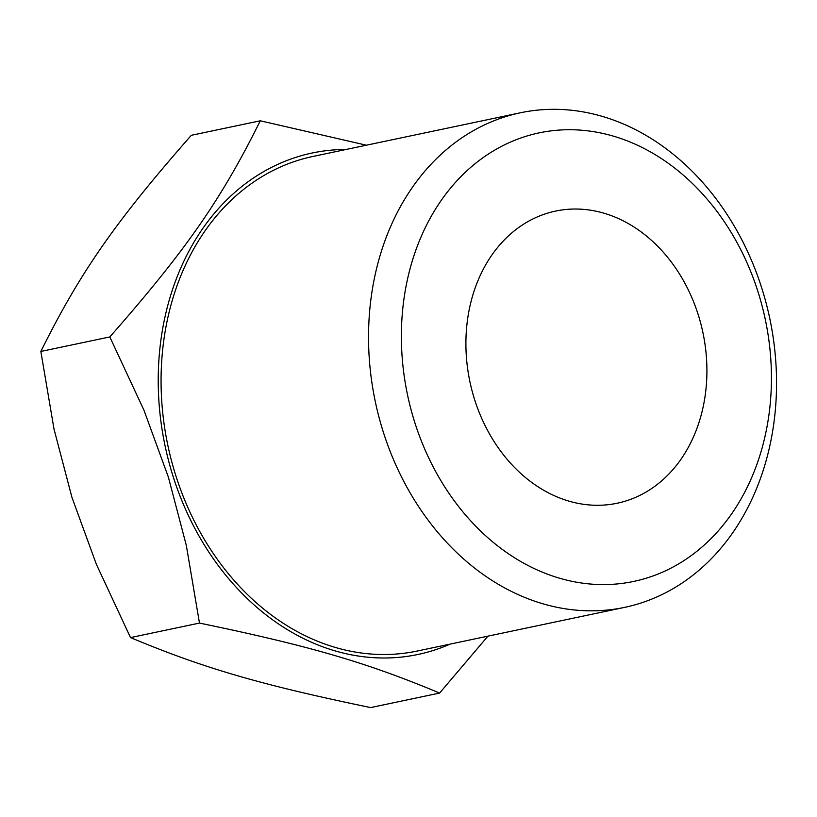 <?xml version="1.0" encoding="UTF-8"?>
<svg xmlns="http://www.w3.org/2000/svg" width="817" height="817" viewBox="0 0 817 817"><rect width="100%" height="100%" fill="white"/><g stroke="black" fill="none" stroke-linecap="round" stroke-linejoin="round"><path stroke-width="1.23" d="M541.885 215.075A149.286 119.068 -101.9 0 1 555.662 211.072A149.286 119.068 -101.9 0 1 700.863 323.879A149.286 119.068 -101.9 0 1 630.938 499.238A149.286 119.068 -101.9 0 1 617.162 503.241A149.286 119.068 -101.9 0 1 471.96 390.424A149.286 119.068 -101.9 0 1 541.885 215.075M487.943 636.147L439.617 693.061C366.292 662.403 309.796 645.941 199.481 623.075L186.317 545.409L168.373 477.118L143.945 410.185L109.815 336.941C185.837 250.39 221.233 199.552 260.276 120.793L366.384 145.201M346.081 149.48A256.252 204.383 78.1 0 0 172.867 475.668A256.252 204.383 78.1 0 0 450.198 644.092M260.276 120.793L191.311 135.305C115.279 221.856 79.892 272.694 40.85 351.453L54.014 429.119L71.957 497.41L96.386 564.343L130.516 637.587C203.852 668.245 260.337 684.707 370.652 707.583L439.617 693.061M130.516 637.587L199.481 623.075M518.049 139.002A229.22 182.824 -101.9 0 1 769.491 410.522A229.22 182.824 -101.9 0 1 471.695 521.94A229.22 182.824 -101.9 0 1 518.049 139.002M497.155 119.548A252.729 201.574 78.1 0 0 378.782 416.404A252.729 201.574 78.1 0 0 624.596 607.378A252.729 201.574 78.1 0 0 769.788 318.559A252.729 201.574 78.1 0 0 520.48 112.766A252.729 201.574 78.1 0 0 497.155 119.548M624.596 607.378L417.13 651.057A252.729 201.574 -101.9 0 1 171.315 460.073A252.729 201.574 -101.9 0 1 289.698 163.216A252.729 201.574 -101.9 0 1 313.013 156.435L520.48 112.766M40.85 351.453L109.815 336.941"/></g></svg>
